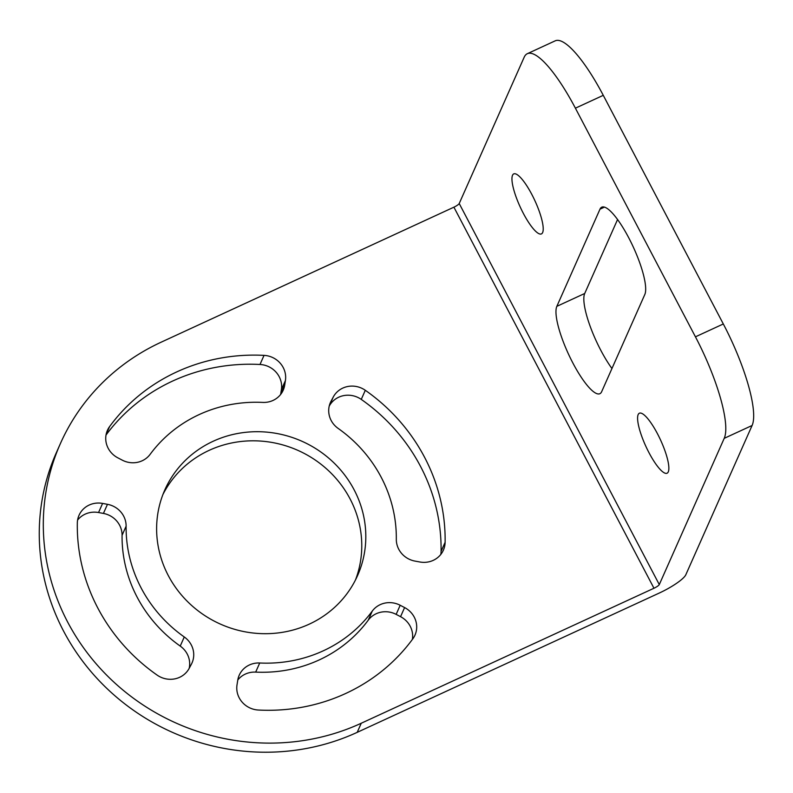 <?xml version="1.0" encoding="UTF-8"?>
<svg xmlns="http://www.w3.org/2000/svg" width="793" height="793" viewBox="0 0 793 793"><rect width="100%" height="100%" fill="white"/><g stroke="black" fill="none" stroke-linecap="round" stroke-linejoin="round"><path stroke-width="1.19" d="M60.407 443.545L56.362 452.654A219.711 208.529 23.9 0 0 109.216 690.644A219.711 208.529 23.9 0 0 357.207 732.345L659.211 593.075A26.367 5.323 -27.7 0 0 685.816 574.766L752.101 425.484A87.884 21.262 -114.8 0 0 723.315 323.97L603.275 95.329A87.884 21.262 -114.8 0 0 555.239 40.82L527.365 53.676A87.884 21.262 -114.8 0 0 524.153 57.274L459.216 203.523A5.273 1.061 152.3 0 1 453.903 207.181L161.187 342.17A219.711 208.529 23.9 0 0 60.407 443.545A219.711 208.529 23.9 0 0 113.26 681.534A219.711 208.529 23.9 0 0 361.251 723.236L653.967 588.247A5.273 1.061 152.3 0 0 659.29 584.59L459.216 203.523M355.462 580A105.459 100.096 23.9 0 0 326.26 468.613A105.459 100.096 23.9 0 0 209.154 450.355A105.459 100.096 23.9 0 0 162.922 494.515M77.595 520.069A22.145 21.024 -156.1 0 1 98.55 512.526L103.427 513.428A22.145 21.024 -156.1 0 1 122.072 535.305A136.227 129.289 23.9 0 0 180.229 646.087A22.145 21.024 -156.1 0 1 189.19 668.33A22.145 21.024 -156.1 0 1 157.123 675.101A185.443 175.996 23.9 0 1 77.317 523.093A22.145 21.024 -156.1 0 1 79.042 515.262A22.145 21.024 -156.1 0 1 102.594 503.416L98.55 512.526M264.039 355.373A185.443 175.996 23.9 0 0 109.593 426.594A22.145 21.024 -156.1 0 0 107.451 430.282A22.145 21.024 -156.1 0 0 117.84 457.839L122.241 460.138A22.145 21.024 -156.1 0 0 150.155 454.31A136.227 129.289 23.9 0 1 262.711 402.408A22.145 21.024 -156.1 0 0 283.2 390.206A22.145 21.024 -156.1 0 0 284.677 385.229L285.411 380.561A22.145 21.024 -156.1 0 0 264.039 355.373L259.995 364.483A185.443 175.996 23.9 0 0 106.014 435.06M259.995 364.483A22.145 21.024 -156.1 0 1 281.376 389.67L280.633 394.339A22.145 21.024 -156.1 0 1 280.603 394.508M333.248 397.055L331.038 401.218A22.145 21.024 -156.1 0 0 330.423 402.477A22.145 21.024 -156.1 0 0 338.155 428.418A136.227 129.289 23.9 0 1 396.312 539.2A22.145 21.024 -156.1 0 0 414.967 561.087L419.834 561.979A22.145 21.024 -156.1 0 0 443.396 550.144A22.145 21.024 -156.1 0 0 445.111 542.303A185.443 175.996 23.9 0 0 365.305 390.295A22.145 21.024 -156.1 0 0 333.248 397.055L329.194 406.175A22.145 21.024 -156.1 0 1 361.261 399.404A185.443 175.996 23.9 0 1 441.067 551.413A22.145 21.024 -156.1 0 1 440.789 554.446M404.599 607.567A22.145 21.024 -156.1 0 1 414.977 635.124A22.145 21.024 -156.1 0 1 412.846 638.801A185.443 175.996 23.9 0 1 258.399 710.032A22.145 21.024 -156.1 0 1 237.018 684.845L237.761 680.166A22.145 21.024 -156.1 0 1 239.228 675.19A22.145 21.024 -156.1 0 1 259.717 662.998A136.227 129.289 23.9 0 0 372.274 611.086A22.145 21.024 -156.1 0 1 400.187 605.267L404.599 607.567L400.554 616.676L396.153 614.377A22.145 21.024 -156.1 0 0 368.23 620.195A136.227 129.289 23.9 0 1 255.673 672.107A22.145 21.024 -156.1 0 0 237.791 679.997M400.554 616.676A22.145 21.024 -156.1 0 1 412.37 639.445M527.365 53.676A87.884 21.262 -114.8 0 1 575.401 108.185L695.441 336.827A87.884 21.262 -114.8 0 1 724.217 438.341L659.29 584.59M213.198 441.245A105.459 100.096 23.9 0 0 164.825 489.905A105.459 100.096 23.9 0 0 190.201 604.137A105.459 100.096 23.9 0 0 309.23 624.16A105.459 100.096 23.9 0 0 357.603 575.5A105.459 100.096 23.9 0 0 332.237 461.258A105.459 100.096 23.9 0 0 213.198 441.245M189.18 668.35L191.4 664.177A22.145 21.024 -156.1 0 0 192.015 662.918A22.145 21.024 -156.1 0 0 184.273 636.977L180.229 646.087M102.594 503.416L107.471 504.318A22.145 21.024 -156.1 0 1 126.117 526.205A136.227 129.289 23.9 0 0 184.273 636.977M611.948 368.517A49.216 11.905 65.2 0 1 584.719 293.479L617.569 219.502M556.845 306.336L599.984 209.174A49.216 11.905 65.2 0 1 601.778 207.161A49.216 11.905 65.2 0 1 630.99 242.222A49.216 11.905 65.2 0 1 644.798 294.54L601.659 391.692A49.216 11.905 65.2 0 1 599.865 393.715A49.216 11.905 65.2 0 1 570.653 358.644A49.216 11.905 65.2 0 1 556.845 306.336L584.719 293.479M668.271 471.875A33.048 7.989 -114.8 0 0 659.003 436.755A33.048 7.989 -114.8 0 0 639.386 413.212A33.048 7.989 -114.8 0 0 638.177 414.561A33.048 7.989 -114.8 0 0 647.455 449.681A33.048 7.989 -114.8 0 0 667.062 473.223A33.048 7.989 -114.8 0 0 668.271 471.875M542.63 232.567A33.048 7.989 -114.8 0 0 533.352 197.437A33.048 7.989 -114.8 0 0 513.745 173.895A33.048 7.989 -114.8 0 0 512.536 175.253A33.048 7.989 -114.8 0 0 521.814 210.373A33.048 7.989 -114.8 0 0 541.421 233.915A33.048 7.989 -114.8 0 0 542.63 232.567M724.217 438.341L752.101 425.484M357.207 732.345L361.251 723.236M653.967 588.247L453.903 207.181M575.401 108.185L603.275 95.329M695.441 336.827L723.315 323.97M604.474 207.102L599.984 209.174M126.117 526.205L122.072 535.305M107.471 504.318L103.427 513.428M284.677 385.229L280.633 394.339M285.411 380.561L281.376 389.67M109.593 426.594L106.153 434.336M445.111 542.303L441.067 551.413M365.305 390.295L361.261 399.404M331.038 401.218L329.898 403.786M400.187 605.267L396.153 614.377M372.274 611.086L368.23 620.195M259.717 662.998L255.673 672.107"/></g></svg>
